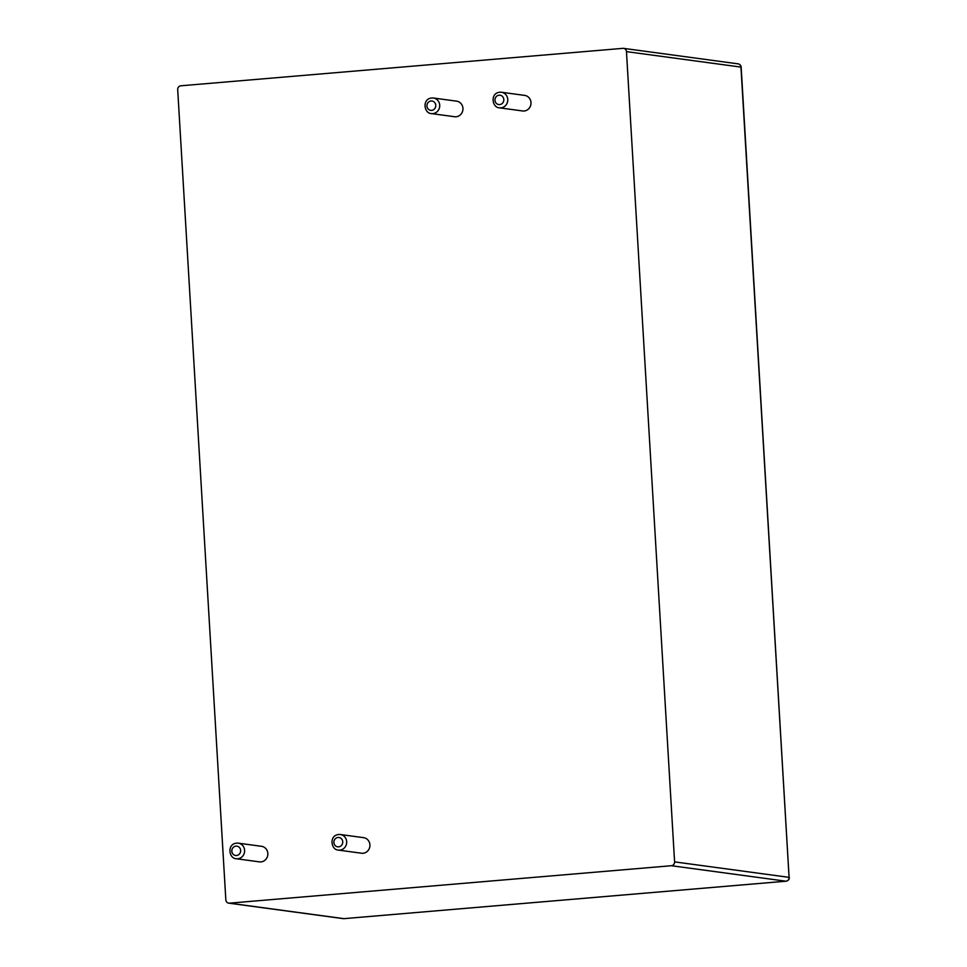 <?xml version="1.0" encoding="UTF-8"?>
<svg xmlns="http://www.w3.org/2000/svg" width="967" height="967" viewBox="0 0 967 967"><rect width="100%" height="100%" fill="white"/><g stroke="black" fill="none" stroke-linecap="round" stroke-linejoin="round"><path stroke-width="1.45" d="M671.449 865.719A3.566 3.348 97.7 0 0 674.591 861.887L626.459 51.626A3.566 3.348 -82.3 0 0 622.893 48.35L180.841 85.797A3.566 3.348 -82.3 0 0 177.698 89.629L225.843 899.902A3.566 3.348 97.7 0 0 229.397 903.166L671.449 865.719L785.941 881.203A3.566 1.197 85.2 0 0 786.038 881.203A3.566 1.197 85.2 0 0 786.147 881.179M501.51 92.264L524.755 95.407A7.857 7.373 97.7 0 1 524.162 111A7.857 7.373 97.7 0 1 522.651 110.963L499.407 107.82C491.55 107.663 489.749 91.321 501.51 92.264A7.857 7.373 97.7 0 1 500.918 107.857A7.857 7.373 97.7 0 1 499.407 107.82M433.458 98.03L456.702 101.172A7.857 7.373 97.7 0 1 456.11 116.765A7.857 7.373 97.7 0 1 454.599 116.729L431.355 113.586C423.498 113.429 421.697 97.075 433.458 98.03A7.857 7.373 97.7 0 1 432.878 113.623A7.857 7.373 97.7 0 1 431.355 113.586M340.432 834.533L363.677 837.676A7.857 7.373 97.7 0 1 363.084 853.269A7.857 7.373 97.7 0 1 361.573 853.232L338.329 850.09C330.472 849.933 328.671 833.578 340.432 834.533A7.857 7.373 97.7 0 1 339.852 850.126A7.857 7.373 97.7 0 1 338.329 850.09M238.365 843.176L261.598 846.318A7.857 7.373 97.7 0 1 261.005 861.911A7.857 7.373 97.7 0 1 259.494 861.875L236.25 858.732C228.393 858.587 226.592 842.233 238.365 843.176A7.857 7.373 97.7 0 1 237.773 858.769A7.857 7.373 97.7 0 1 236.25 858.732M229.397 903.166L343.889 918.65L785.941 881.203A3.566 3.348 -82.3 0 0 789.084 877.359L741.157 67.17A3.566 3.566 0 0 0 738.075 63.846A3.566 3.348 -82.3 0 1 740.952 67.098L741.157 67.17M228.708 903.154L343.2 918.626A3.566 3.348 -82.3 0 0 343.889 918.65A3.566 1.197 85.2 0 0 343.986 918.65A3.566 1.197 85.2 0 0 344.071 918.638M674.591 861.887L789.084 877.359L740.952 67.098L626.459 51.626M499.673 104.593A4.714 4.424 97.7 0 1 495.418 97.872A4.714 4.424 97.7 0 1 503.082 97.232A4.714 4.424 97.7 0 1 499.673 104.593M431.62 110.359A4.714 4.424 97.7 0 1 427.378 103.638A4.714 4.424 97.7 0 1 435.029 102.998A4.714 4.424 97.7 0 1 431.62 110.359M338.595 846.85A4.714 4.424 97.7 0 1 334.34 840.142A4.714 4.424 97.7 0 1 342.004 839.489A4.714 4.424 97.7 0 1 338.595 846.85M236.516 855.505A4.714 4.424 97.7 0 1 232.273 848.796A4.714 4.424 97.7 0 1 239.925 848.144A4.714 4.424 97.7 0 1 236.516 855.505M343.2 918.626A3.566 3.566 0 0 0 343.986 918.65L786.038 881.203A3.566 3.566 0 0 0 789.302 877.432M623.582 48.362L738.075 63.846"/></g></svg>
